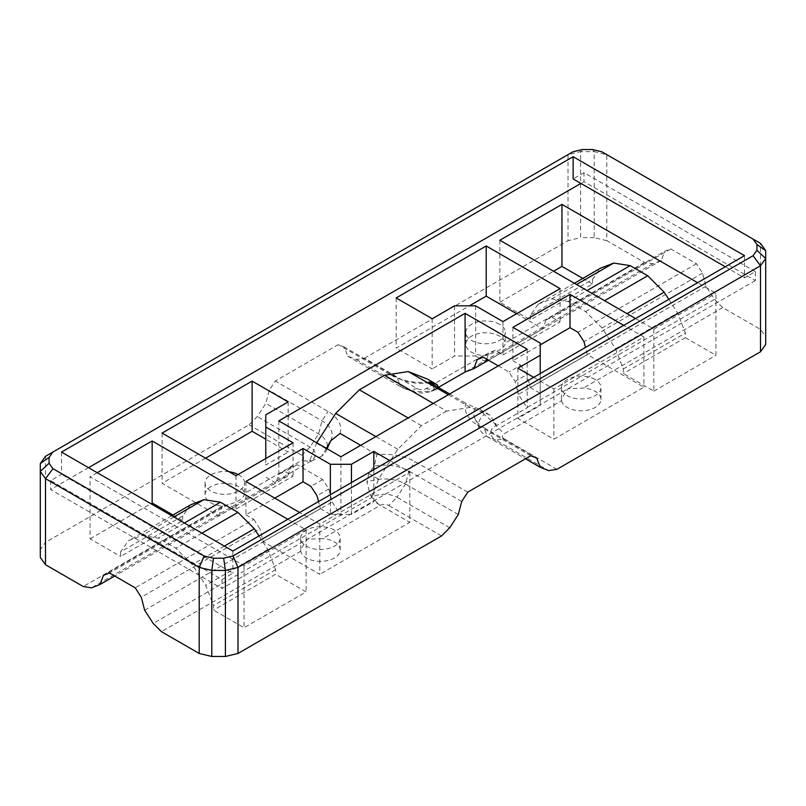 <?xml version="1.0" encoding="UTF-8"?>
<svg xmlns="http://www.w3.org/2000/svg" width="806" height="806" viewBox="0 0 806 806"><rect width="100%" height="100%" fill="white"/><g stroke="black" fill="none" stroke-linecap="round" stroke-linejoin="round"><path stroke-width="0.6" stroke-dasharray="4.03 3.02" d="M40.3 557.47L40.3 549.601L45.509 542.337L45.509 456.297L572.985 151.77M40.3 549.601L40.3 463.571M606.807 240.672L594.213 237.669L594.213 151.629L606.807 154.641L606.807 240.672L644.558 262.474L652.789 263.764L661.343 260.419L664.728 251.311L670.783 248.933L696.505 263.784L702.56 273.153L705.955 286.18L714.499 299.389L722.73 307.6L760.491 329.402L765.7 336.666L765.7 344.535M765.7 336.666L765.7 250.636M760.491 329.402L760.491 243.372L601.83 151.77M594.213 237.669L580.592 237.669L580.592 151.629L568.008 154.641L568.008 240.672L580.592 237.669M592.47 149.533L594.213 151.629L580.592 151.629L582.345 149.533M644.558 262.474L505.211 342.923A19.757 11.405 0 0 0 499.549 336.122A19.757 11.405 0 0 0 478.018 333.644A19.757 11.405 0 0 0 465.818 344.182A19.757 11.405 0 0 0 471.611 352.252A19.757 11.405 0 0 0 483.399 355.527L426.001 388.653A6.196 3.577 0 0 1 417.246 388.653L364.473 358.186L356.242 359.476L347.698 356.131L344.303 347.023L338.248 344.646L275.279 381.006L269.214 390.376L265.829 403.393L257.285 416.611L249.054 424.822L45.509 542.337M364.473 358.186L568.008 240.672M530.721 455.773L477.948 425.306A43.282 24.986 0 0 1 465.918 403.343L475.349 407.665A34.708 20.039 0 0 0 474.946 418.515A34.708 20.039 0 0 0 484.003 427.674L477.948 425.306M536.786 458.151L484.003 427.674L487.398 436.792L525.502 458.785M461.697 501.503L408.914 471.026A34.708 20.039 0 0 0 374.256 466.029L368.805 473.495L366.932 482.23L370.307 495.015L371.768 497.272A17.833 10.297 0 0 1 396.985 497.272L405.529 484.053A29.923 17.279 0 0 0 366.932 482.23M467.752 492.134L414.979 461.657A43.282 24.986 0 0 0 376.936 454.715L374.256 466.029M417.246 388.653L409.015 389.953L400.471 386.598L397.086 377.49L344.303 347.023M430.223 382.739A34.708 20.039 0 0 1 402.94 380.21A34.708 20.039 0 0 1 397.086 377.49L391.021 375.122L338.248 344.646M340.082 433.437A43.282 24.986 0 0 0 328.052 411.473L275.279 381.006M330.651 440.852A34.708 20.039 0 0 0 331.054 440.026A34.708 20.039 0 0 0 321.997 420.843L269.214 390.376M458.302 514.52L405.529 484.053L408.914 471.026L414.979 461.657M356.242 359.476L409.015 389.953A17.833 10.297 0 0 0 412.027 391.343L405.519 388.945A29.923 17.279 0 0 1 400.471 386.598L347.698 356.131M326.41 448.378L321.755 456.156A29.923 17.279 0 0 0 326.42 450.403A29.923 17.279 0 0 0 318.602 433.87L265.829 403.393M433.285 403.413L446.635 411.12L470.301 407.403L489.585 414.959L496.133 424.278L495.942 425.578A17.833 10.297 0 0 0 495.942 440.136L487.398 436.792A29.923 17.279 0 0 1 479.58 428.893L474.946 418.515M561.56 400.653A19.757 11.405 0 0 0 567.223 407.453A19.757 11.405 0 0 0 588.763 409.932A19.757 11.405 0 0 0 600.954 399.393A19.757 11.405 0 0 0 595.171 391.323A19.757 11.405 0 0 0 583.383 388.059L568.049 388.683L561.439 398.91L561.56 400.653L504.173 433.789A6.196 3.577 0 0 0 504.173 438.837L495.942 440.136L548.715 470.603M449.758 527.739L396.985 497.272L388.754 505.483A6.196 3.577 0 0 0 379.999 505.483L322.601 538.61L307.277 539.244L300.668 549.46L300.789 551.213A19.757 11.405 0 0 0 306.451 558.014A19.757 11.405 0 0 0 327.982 560.482A19.757 11.405 0 0 0 340.182 549.944A19.757 11.405 0 0 0 334.389 541.884A19.757 11.405 0 0 0 322.601 538.61M278.816 420.893L278.816 479.54L310.058 461.647A17.833 10.297 0 0 0 310.058 447.078L257.285 416.611M556.946 469.314L504.173 438.837M446.635 411.12L421.457 425.659L397.791 449.264L378.508 479.086L371.768 497.272M441.527 535.95L388.754 505.483M438.545 387.323L434.051 389.913L439.069 388.421A29.923 17.279 0 0 1 437.739 388.945A29.923 17.279 0 0 1 405.519 388.945M412.027 391.343A17.833 10.297 0 0 0 431.23 391.343A17.833 10.297 0 0 0 434.233 389.953M229.116 471.782A19.757 11.405 0 0 0 205.046 482.915A19.757 11.405 0 0 0 210.829 490.975A19.757 11.405 0 0 0 232.36 493.453A19.757 11.405 0 0 0 244.561 482.915L244.44 493.484A19.757 11.405 0 0 0 238.778 486.683A19.757 11.405 0 0 0 217.237 484.205A19.757 11.405 0 0 0 205.046 494.743A19.757 11.405 0 0 0 210.829 502.813A19.757 11.405 0 0 0 222.617 506.077C236.783 502.964 244.057 498.763 244.44 493.484L301.827 460.347A6.196 3.577 0 0 0 301.827 455.289L249.054 424.822M144.657 610.233L332.173 501.977L328.788 488.95L322.722 479.58L297.011 464.74L290.946 467.107L287.561 476.215L279.017 479.57L91.501 587.826M287.561 476.215L114.714 576.008M310.058 461.647L311.509 461.072L309.867 460.125L309.867 461.616L301.827 460.347M321.755 456.156L311.519 461.072M652.789 263.764L465.284 372.029M661.343 260.419L488.496 360.211M332.173 501.977L340.716 515.195L153.211 623.451M705.955 286.18L518.439 394.436L526.983 407.655L714.499 299.389M438.686 387.626L439.069 388.421M495.942 425.578L494.491 423.321L484.245 414.506A29.923 17.279 0 0 0 479.58 428.893M391.021 375.122A43.282 24.986 0 0 0 398.325 378.508A43.282 24.986 0 0 0 429.064 382.064M475.349 407.665L479.892 409.357L484.245 414.506M360.685 445.325L376.936 454.715M449.657 393.963L465.918 403.343M190.508 504.899L182.69 516.031L120.598 551.878L128.426 540.745L141.836 535.496L158.298 538.076L175.819 548.191L192.281 564.613L205.701 585.368L213.519 605.528L213.519 610.112L244.047 627.733L306.139 591.886L275.612 574.265L213.519 610.112M171.749 515.729L128.426 540.745M120.598 551.878L120.598 556.462L182.69 520.616L182.69 516.031M259.008 535.94L267.783 549.521L275.612 569.681L275.612 574.265M287.823 519.296L306.139 529.874L306.139 591.886M172.988 515.014L182.69 520.616M173.905 516.978L141.836 535.496M306.139 529.874L244.047 565.721L90.071 476.82L90.071 538.831L120.598 556.462M244.047 565.721L244.047 627.733M184.383 523.023L158.298 538.076M201.893 533.139L175.819 548.191M224.35 546.095L192.281 564.613M267.783 549.521L205.701 585.368M275.612 569.681L213.519 605.528M90.071 538.831L150.913 503.71M97.204 472.699L90.071 476.82M574.406 283.269L538.217 304.154L530.388 315.287L592.481 279.44L600.299 268.307M530.388 315.287L530.388 319.871L592.481 284.024L592.481 279.44M499.861 240.228L499.861 302.24L530.388 319.871M538.217 304.154L551.636 298.905L568.089 301.484L585.609 311.6L602.072 328.022L615.492 348.776L623.31 368.936L623.31 373.521L653.847 391.142L653.847 329.13L635.521 318.551M551.636 298.905L576.562 284.508M668.799 299.348L677.574 312.93L685.402 333.08L685.402 337.674L715.93 355.295L715.93 293.283L697.613 282.705M582.788 278.423L592.481 284.024M568.089 301.484L587.03 290.553M585.609 311.6L604.55 300.668M602.072 328.022L626.997 313.635M615.492 348.776L677.574 312.93M623.31 368.936L685.402 333.08M685.402 337.674L623.31 373.521M653.847 329.13L715.93 293.283M653.847 391.142L715.93 355.295M499.861 302.24L553.571 271.239M470.301 407.403L448.338 394.728M316.718 442.776L309.867 460.125M426.001 388.653L434.041 389.923L434.051 388.432L427.492 379.112M489.585 414.959L479.892 409.357M340.908 456.75L340.908 515.387L371.949 497.463L379.999 505.483M527.184 349.2L527.184 407.846L496.133 425.759L504.173 433.789M421.457 425.659L408.108 417.951M434.051 388.432L435.693 389.379M397.791 449.264L375.828 436.58M378.508 479.086L368.805 473.495M326.108 448.841L316.415 443.24M498.31 365.874L508.989 372.04L515.054 381.409L518.439 394.436M496.133 424.278L494.491 423.321M371.949 495.972L370.307 495.015M744.492 255.643L744.492 277.869L755.363 271.592L755.363 280.559L583.987 181.622L580.884 183.405M755.363 271.592L583.987 172.655L583.987 181.622M61.508 452.085L61.508 474.311L50.637 480.588L222.013 579.524L222.013 588.481L755.363 280.559M222.013 579.524L232.874 573.247L61.508 474.311M232.874 551.022L232.874 573.247M725.249 266.756L744.492 277.869M583.987 172.655L573.126 178.932M88.519 467.682L50.637 489.544L222.013 588.481M50.637 480.588L50.637 489.544M533.703 377.339L553.873 388.996L643.903 337.019L623.733 325.362M389.651 460.508L409.831 472.155L319.801 524.142L299.62 512.485M512.898 327.337L512.898 360.675L540.222 344.897M512.898 360.675L520.787 365.229L508.989 372.04M502.964 321.604L502.964 354.942L495.075 350.378L483.278 357.199M502.964 354.942L560.089 321.957L552.191 317.403L546.136 319.781L664.728 251.311M670.783 248.933L552.191 317.403M696.505 263.784L577.912 332.253M235.977 475.742L235.977 509.08L228.088 504.526L109.495 572.995M235.977 509.08L293.102 476.104L285.213 471.55L279.148 473.918L290.946 467.107M297.011 464.74L285.213 471.55M322.722 479.58L310.925 486.391M245.911 481.484L245.911 514.822L274.786 498.148M245.911 514.822L253.809 519.376L135.217 587.846M702.56 273.153L583.967 341.623M520.787 365.229L526.852 374.599L515.054 381.409M253.809 519.376L259.864 528.746L141.272 597.206M328.788 488.95L316.99 495.761M495.075 350.378L489.01 352.756L477.212 359.567M228.088 504.526L222.033 506.893L103.44 575.363M517.865 368.201L517.865 418.385L553.873 439.179L643.903 387.202L587.332 354.539L530.207 387.515L526.852 374.599M587.332 354.539L585.488 347.446M319.801 524.142L319.801 574.325L263.23 541.662L259.864 528.746M263.23 541.662L320.345 508.687L318.501 501.584M516.626 313.715L542.77 328.818L546.136 319.781M542.77 328.818L488.446 360.181M486.643 359.133L489.01 352.756M162.097 433.084L162.097 483.278L218.668 515.941L275.793 482.955L279.148 473.918M218.668 515.941L222.033 506.893M553.873 388.996L553.873 439.179M540.222 373.571L540.222 405.478L517.865 418.385M643.903 337.019L643.903 387.202M540.222 343.114L540.222 405.478M530.207 387.515L540.222 393.298M396.169 297.938L396.169 348.132L469.445 305.827M432.177 318.733L432.177 368.916L396.169 348.132M560.089 288.619L560.089 321.957M454.544 305.827L454.544 356.01L432.177 368.916M475.641 305.827L475.641 356.01L454.544 356.01M485.655 361.793L475.641 356.01M409.831 472.155L409.831 522.348L319.801 574.325M373.823 469.646L373.823 501.554L409.831 522.348M351.456 482.562L351.456 514.46L373.823 501.554M330.359 494.743L330.359 514.46L351.456 514.46M320.345 508.687L330.359 514.46M205.56 458.181L162.097 483.278M288.135 401.902L288.135 452.085L265.779 439.179M265.779 414.808L265.779 464.991L288.135 452.085M293.102 442.766L293.102 476.104M265.779 458.543L265.779 464.991M275.793 482.955L265.779 477.172M244.561 482.915A19.757 11.405 0 0 0 238.778 474.845A19.757 11.405 0 0 0 238.133 474.502M334.389 530.056A19.757 11.405 0 0 0 312.859 527.577A19.757 11.405 0 0 0 300.668 538.116A19.757 11.405 0 0 0 306.451 546.186A19.757 11.405 0 0 0 327.982 548.654A19.757 11.405 0 0 0 340.182 538.116A19.757 11.405 0 0 0 334.389 530.056M499.549 324.294A19.757 11.405 0 0 0 478.018 321.816A19.757 11.405 0 0 0 465.818 332.354A19.757 11.405 0 0 0 471.611 340.424A19.757 11.405 0 0 0 493.141 342.893A19.757 11.405 0 0 0 505.332 332.354A19.757 11.405 0 0 0 499.549 324.294M595.171 379.495A19.757 11.405 0 0 0 573.64 377.027A19.757 11.405 0 0 0 561.439 387.565A19.757 11.405 0 0 0 567.223 395.625A19.757 11.405 0 0 0 588.763 398.104A19.757 11.405 0 0 0 600.954 387.565A19.757 11.405 0 0 0 595.171 379.495M300.789 551.213L161.442 631.662M222.617 506.077L83.27 586.536M722.73 307.6L583.383 388.059M483.399 355.527C497.564 352.403 504.838 348.202 505.211 342.923L505.332 332.354M301.827 455.289L310.058 447.078L318.602 433.87L321.997 420.843L328.052 411.473M431.23 391.343L437.739 388.945M326.42 450.403L327.135 448.791M330.702 440.822L331.054 440.026M402.94 380.21L398.325 378.508M600.954 399.393L600.954 387.565M561.439 398.91L561.439 387.565M465.818 344.182L465.818 332.354M205.046 494.743L205.046 482.915M340.182 549.944L340.182 538.116M300.668 549.46L300.668 538.116"/><path stroke-width="1.21" d="M199.193 653.465L211.787 656.467L211.787 570.436L199.193 567.424L199.193 653.465L161.442 631.662L153.211 623.451L144.657 610.233L141.272 597.206L135.217 587.846L109.495 572.995L103.44 575.363L100.045 584.481L91.501 587.826L83.27 586.536L45.509 564.734L40.3 557.47L40.3 463.571L45.509 456.297L572.985 151.77L582.345 149.533L592.47 149.533L601.83 151.77L753.046 239.07L756.915 244.47L756.915 250.323L753.046 255.724L233.015 555.959L223.655 558.195L213.53 558.195L204.17 555.959L52.954 468.659L49.085 463.259L49.085 457.405L52.954 452.005M45.509 564.734L45.509 478.693L40.3 471.429L49.085 463.259M211.787 656.467L225.408 656.467L225.408 570.436L237.992 567.424L233.015 555.959M213.53 558.195L211.787 570.436L225.408 570.436L223.655 558.195M225.408 656.467L237.992 653.465L237.992 567.424L760.491 265.768L753.046 255.724M760.491 351.799L765.7 344.535L765.7 258.504L760.491 265.768L760.491 351.799L556.946 469.314L548.715 470.603L540.171 467.258L525.502 458.785M753.046 239.07L760.491 243.372L765.7 250.636L765.7 258.504L756.915 250.323M40.3 463.571L49.085 457.405M204.17 555.959L199.193 567.424L45.509 478.693L52.954 468.659M765.7 250.636L756.915 244.47M237.992 653.465L441.527 535.95L449.758 527.739L458.302 514.52L461.697 501.503L467.752 492.134L530.721 455.773L536.786 458.151L540.171 467.258M114.714 576.008L100.045 584.481M488.496 360.211L473.827 368.674L465.092 371.999L438.545 387.323M360.685 445.325L340.082 433.437L330.651 440.852L326.108 448.841M430.223 382.739A34.708 20.039 0 0 0 431.744 382.487L437.195 384.704L439.069 388.421M449.657 393.963L429.064 382.064L431.744 382.487M259.008 535.94L254.364 528.766L237.911 512.344L220.391 502.229L203.928 499.649L190.508 504.899L171.749 515.729M287.823 519.296L152.153 440.973L152.153 502.984L172.988 515.014M203.928 499.649L173.905 516.978M220.391 502.229L184.383 523.023M237.911 512.344L201.893 533.139M254.364 528.766L224.35 546.095M150.913 503.71L152.153 502.984M152.153 440.973L97.204 472.699M574.406 283.269L600.299 268.307L613.719 263.058L630.181 265.637L647.702 275.753L664.164 292.175L668.799 299.348M635.521 318.551L499.861 240.228L561.953 204.381L561.953 266.393L582.788 278.423M576.562 284.508L613.719 263.058M697.613 282.705L561.953 204.381M587.03 290.553L630.181 265.637M604.55 300.668L647.702 275.753M626.997 313.635L664.164 292.175M553.571 271.239L561.953 266.393M433.285 403.413L384.543 375.274L359.365 389.812L335.699 413.418L316.718 442.776M448.338 394.728L408.209 371.556L384.543 375.274M465.092 313.353L278.816 420.893L340.908 456.75L527.184 349.2L465.092 313.353L465.092 371.999M437.195 384.704L427.492 379.112L408.209 371.556M408.108 417.951L359.365 389.812M375.828 436.58L335.699 413.418M498.31 365.874L483.278 357.199L477.212 359.567L473.827 368.674M573.126 156.707L744.492 255.643L232.874 551.022L61.508 452.085L573.126 156.707L573.126 178.932L725.249 266.756M580.884 183.405L88.519 467.682M432.177 318.733L396.169 297.938L486.199 245.961L560.089 288.619L502.964 321.604L475.641 305.827L454.544 305.827L432.177 318.733M623.733 325.362L570.023 294.361L512.898 327.337L540.222 343.114L540.222 355.295L517.865 368.201L533.703 377.339M265.779 414.808L288.135 401.902L252.127 381.107L162.097 433.084L235.977 475.742L293.102 442.766L265.779 426.989L265.779 414.808M299.62 512.485L245.911 481.484L303.036 448.499L330.359 464.276L351.456 464.276L373.823 451.37L389.651 460.508M540.222 344.897L570.023 327.699L577.912 332.253L583.967 341.623L585.488 347.446M274.786 498.148L303.036 481.837L310.925 486.391L316.99 495.761L318.501 501.584M488.446 360.181L485.655 361.793L486.643 359.133M540.222 355.295L540.222 373.571M570.023 294.361L570.023 327.699M469.445 305.827L486.199 296.155L516.626 313.715M486.199 245.961L486.199 296.155M373.823 451.37L373.823 469.646M351.456 464.276L351.456 482.562M330.359 464.276L330.359 494.743M303.036 448.499L303.036 481.837M252.127 381.107L252.127 431.291L205.56 458.181M265.779 439.179L252.127 431.291M265.779 426.989L265.779 458.543M238.133 474.502A19.757 11.405 0 0 0 229.116 471.782M327.135 448.791L330.702 440.822"/></g></svg>
